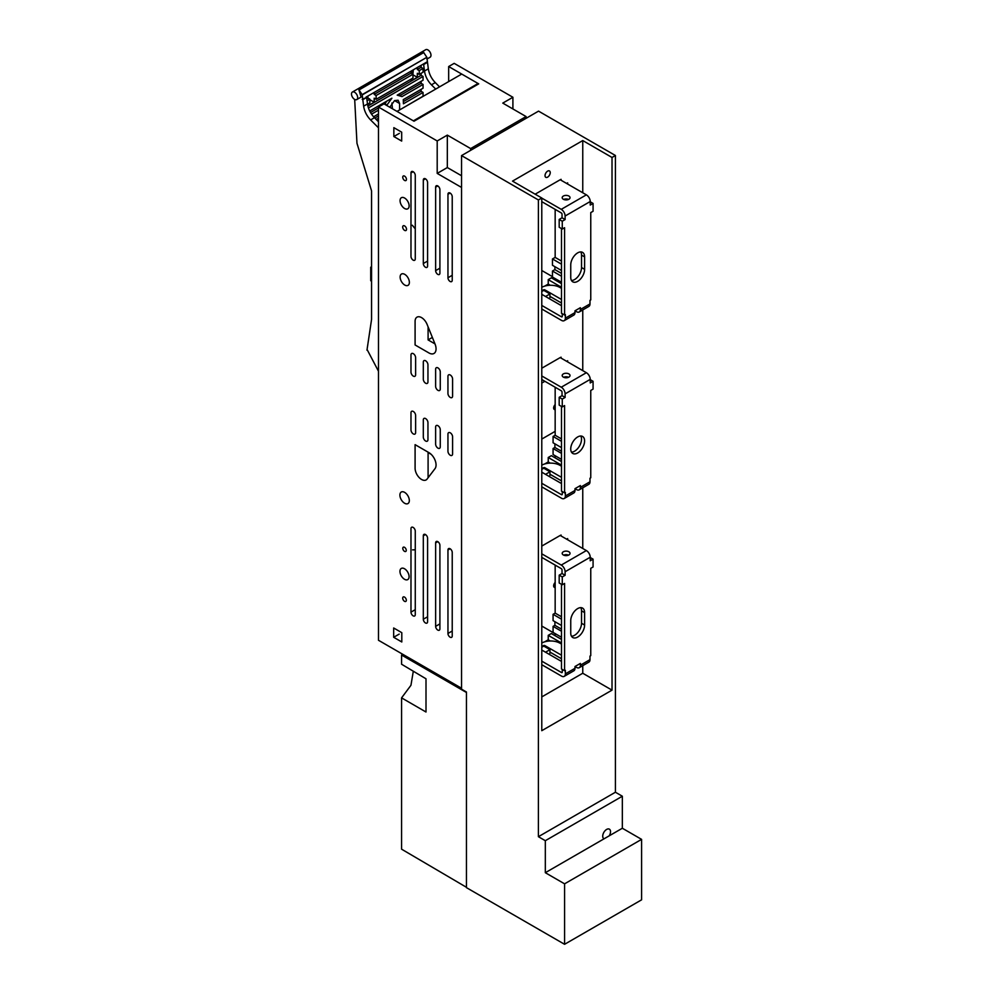 <?xml version="1.0" encoding="UTF-8"?>
<svg xmlns="http://www.w3.org/2000/svg" width="994" height="994" viewBox="0 0 994 994"><rect width="100%" height="100%" fill="white"/><g stroke="black" fill="none" stroke-linecap="round" stroke-linejoin="round"><path stroke-width="1.49" d="M563.349 551.769A3.926 2.261 0 0 0 562.194 553.372A3.926 2.261 0 0 0 563.349 554.975A3.926 2.261 0 0 0 568.891 554.975A3.926 2.261 180 0 0 570.034 553.372A3.926 2.261 180 0 0 568.891 551.769A3.926 2.261 180 0 0 563.349 551.769M541.78 664.713L561.498 676.094A5.442 3.144 -120 0 0 564.219 676.367L573.849 670.801A5.442 3.144 60 0 0 574.979 668.316L574.979 666.527L576.52 667.421A5.442 3.144 -120 0 0 579.241 667.695L588.87 662.128A5.442 3.144 -120 0 0 589.989 659.643L589.989 656.077L590.759 655.642L590.759 568.307L593.07 566.978L593.07 559.15L590.225 560.79L590.225 557.236A5.442 3.144 -120 0 0 586.373 550.564L560.194 535.455L541.78 546.079M541.78 553.82L561.262 565.064A5.442 3.144 60 0 1 565.114 571.736L590.225 557.236M563.697 555.149A3.926 2.261 180 0 1 568.543 555.149M541.78 557.373L561.262 568.618A1.093 0.634 -120 0 1 562.032 569.96L562.032 573.513L565.114 575.29L565.114 571.736M641.59 839.371L564.58 883.828L564.58 944.3L641.59 899.831L641.59 839.371L622.343 828.25L622.343 796.231L615.41 792.23L615.41 155.499L612.018 157.462L582.757 140.564L582.757 192.761M582.757 309.942L582.757 370.625M582.757 487.805L582.757 548.477M582.757 665.657L582.757 673.249L541.78 696.906M582.757 140.564L512.519 181.119L541.78 198.005L541.78 730.689L612.018 690.147L582.757 673.249M545.035 175.64A3.678 2.125 -60 0 1 546.638 171.937A3.678 2.125 -60 0 1 549.471 170.943A3.678 2.125 -60 0 1 550.241 172.633A3.678 2.125 -60 0 1 548.626 176.336A3.678 2.125 -60 0 1 545.793 177.317A3.678 2.125 -60 0 1 545.035 175.64M561.063 535.952L561.063 535.033L560.268 535.493M567.636 539.754L567.636 538.586L566.63 539.17M565.561 555.609L565.561 554.689M561.498 642.087L560.703 642.546L548.228 635.352L548.228 639.788L544.712 641.826M560.703 643.615L560.703 642.546M545.532 652.201L549.943 649.654L549.943 653.207L550.924 652.648M560.268 357.641L561.063 357.181L561.063 358.101M567.636 361.891L567.636 360.735L566.63 361.307M565.561 377.757L565.561 376.825M561.498 464.235L560.703 464.695L548.228 457.488L548.228 461.937L544.712 463.962M560.703 465.764L560.703 464.695M545.532 474.337L549.943 471.79L549.943 475.343L550.924 474.784M541.78 486.849L561.498 498.23A5.442 3.144 -120 0 0 564.219 498.503L573.849 492.949A5.442 3.144 60 0 0 574.979 490.452L574.979 488.675L576.52 489.57A5.442 3.144 -120 0 0 579.241 489.831L588.87 484.277A5.442 3.144 -120 0 0 589.989 481.779L589.989 478.226L590.759 477.779L590.759 390.456L593.07 389.114L593.07 381.298L590.225 382.938L590.225 379.385A5.442 3.144 -120 0 0 586.373 372.713L560.194 357.591L541.78 368.215M561.063 180.237L561.063 179.318L560.268 179.777M567.636 184.039L567.636 182.871L566.63 183.455M564.94 199.819L564.94 199.048M561.498 286.371L560.703 286.831L548.228 279.637L548.228 284.073L544.712 286.11M560.703 287.9L560.703 286.831M545.532 296.485L549.943 293.938L549.943 297.492L550.924 296.933M541.78 308.997L561.498 320.379A5.442 3.144 -120 0 0 564.219 320.652L573.849 315.086A5.442 3.144 60 0 0 574.979 312.601L574.979 310.811L576.52 311.706A5.442 3.144 -120 0 0 579.241 311.979L588.87 306.413A5.442 3.144 -120 0 0 589.989 303.928L589.989 300.362L590.759 299.927L590.759 212.592L593.07 211.262L593.07 203.435L590.225 205.075L590.225 201.521A5.442 3.144 -120 0 0 586.373 194.849L560.194 179.74L535.157 194.19M564.219 676.367A5.442 3.144 -120 0 0 565.35 673.87L565.35 670.316L564.58 670.751L561.498 668.974L561.498 584.323M562.032 573.513L559.187 575.153L559.187 582.981L562.269 584.758L564.58 583.428L564.58 670.751M562.269 669.422L562.269 672.093A1.093 0.634 60 0 1 561.498 672.54L541.78 661.147M584.609 625.052L584.609 612.602A9.803 5.653 -60 0 0 582.571 608.104A9.803 5.653 -60 0 0 575.017 610.738A9.803 5.653 -60 0 0 570.742 620.604L570.742 633.054A9.803 5.653 -60 0 0 572.768 637.539A9.803 5.653 -60 0 0 580.322 634.905A9.803 5.653 -60 0 0 584.609 625.052L581.527 623.263A9.803 5.653 -60 0 1 571.475 636.222M581.527 623.263L581.527 610.813A9.803 5.653 -60 0 0 580.782 607.645M593.07 559.15L590.225 557.51M579.241 667.695A5.442 3.144 -120 0 0 580.372 665.197L580.372 663.42L574.979 666.527M565.114 575.29L562.269 576.93L562.269 584.758M562.269 576.93L559.187 575.153M615.41 155.499L538.549 111.129L461.539 155.598L538.4 199.968L541.78 198.005M612.018 157.462L612.018 690.147M541.78 647.243L543.395 646.311A1.093 0.634 180 0 1 543.892 646.15L549.943 649.654M550.278 640.981L548.228 639.788M561.498 639.39L551.359 633.538L548.228 635.352M555.161 635.725L555.161 633.6M561.498 637.253L553.074 632.395L553.074 626.382L561.498 631.24M561.498 629.14L554.9 625.325L553.074 626.382M554.9 621.685L554.9 625.325M561.498 625.487L553.074 620.629L553.074 614.317L555.161 613.124L555.161 565.089M561.498 619.175L553.074 614.317M561.498 616.777L555.161 613.124M541.78 379.509L561.262 390.766A1.093 0.634 -120 0 1 562.032 392.096L562.032 395.649L565.114 397.438L565.114 393.873A5.442 3.144 -120 0 0 561.262 387.213L541.78 375.956M563.349 373.918A3.926 2.261 180 0 1 568.891 373.918A3.926 2.261 180 0 1 570.034 375.508A3.926 2.261 180 0 1 568.891 377.111A3.926 2.261 180 0 1 563.349 377.111A3.926 2.261 180 0 1 562.194 375.508A3.926 2.261 180 0 1 563.349 373.918M541.78 469.392L543.395 468.46A1.093 0.634 180 0 1 543.892 468.298L549.943 471.79M550.278 463.129L548.228 461.937M561.498 461.539L551.359 455.674L548.228 457.488M555.161 457.874L555.161 455.737M561.498 459.402L553.074 454.544L553.074 448.518L561.498 453.388M561.498 451.276L554.9 447.474L553.074 448.518M554.9 443.821L554.9 447.474M561.498 447.635L553.074 442.777L553.074 436.465L555.161 435.26L555.161 387.238M561.498 441.324L553.074 436.465M561.498 438.926L555.161 435.26M541.78 198.104L561.262 209.349L586.373 194.849M563.349 196.054A3.926 2.261 180 0 1 568.891 196.054A3.926 2.261 180 0 1 570.034 197.657A3.926 2.261 180 0 1 568.891 199.26A3.926 2.261 180 0 1 563.349 199.26A3.926 2.261 180 0 1 562.194 197.657A3.926 2.261 180 0 1 563.349 196.054M541.78 201.658L561.262 212.902A1.093 0.634 -120 0 1 562.032 214.244L562.032 217.798L565.114 219.575L565.114 216.021A5.442 3.144 -120 0 0 561.262 209.349M541.78 291.528L543.395 290.596A1.093 0.634 180 0 1 543.892 290.434L549.943 293.938M550.278 285.266L548.228 284.073M561.498 283.675L551.359 277.823L548.228 279.637M555.161 280.01L555.161 278.593M561.498 282.259L552.465 277.04L552.465 271.027L561.498 276.233M561.498 273.425L554.9 269.61L552.465 271.027M554.9 266.678L554.9 269.61M561.498 270.492L552.465 265.274L552.465 258.962L555.161 257.409L555.161 209.374M561.498 264.18L552.465 258.962M561.498 261.062L555.161 257.409M541.78 643.019A13.071 7.542 180 0 1 559.957 643.193L561.498 644.075M549.943 652.076L561.498 658.749M544.936 646.759L544.936 645.628L561.498 655.195M561.498 661.42L541.78 650.039M615.41 792.23L538.4 836.699L538.4 199.968M564.58 944.3L466.459 887.654L466.459 692.01L461.539 689.165L461.539 155.598M564.58 883.828L545.321 872.707L545.321 840.7L538.4 836.699M544.936 645.628A1.093 0.634 0 0 0 543.395 645.628L541.78 646.572M563.697 377.285A3.926 2.261 180 0 1 568.543 377.285M565.114 397.438L562.269 399.079L562.269 406.906L564.58 405.564L564.58 492.9L561.498 491.123L561.498 406.459M562.032 395.649L559.187 397.302L559.187 405.13L562.269 406.906M562.269 494.229A1.093 0.634 60 0 1 561.498 494.677L562.269 494.229L562.269 491.57M580.782 436.018A9.803 5.653 -60 0 1 574.594 451.189A9.803 5.653 -60 0 1 571.475 452.133M593.07 381.298L590.225 379.646M564.58 492.9L565.35 492.452L565.35 496.006A5.442 3.144 -120 0 1 564.219 498.503M574.979 488.675L580.372 485.557L580.372 487.346A5.442 3.144 -120 0 1 579.241 489.831M577.676 436.962A9.803 5.653 -60 0 1 582.571 436.478A9.803 5.653 -60 0 1 584.074 444.33A9.803 5.653 -60 0 1 577.676 452.966A9.803 5.653 -60 0 1 572.768 453.45A9.803 5.653 -60 0 1 571.264 445.598A9.803 5.653 -60 0 1 577.676 436.962M562.269 399.079L559.187 397.302M544.936 468.907L544.936 467.776A1.093 0.634 0 0 0 543.395 467.776L541.78 468.708M549.943 474.225L561.498 480.897M563.697 199.434A3.926 2.261 180 0 1 568.543 199.434M564.219 320.652A5.442 3.144 -120 0 0 565.35 318.155L565.35 314.601L564.58 315.036L561.498 313.259L561.498 228.608M562.032 217.798L559.187 219.438L559.187 227.266L562.269 229.042L564.58 227.713L564.58 315.036M562.269 313.706L562.269 316.378A1.093 0.634 60 0 1 561.498 316.825L541.78 305.431M584.609 269.337L584.609 256.887A9.803 5.653 -60 0 0 582.571 252.389A9.803 5.653 -60 0 0 575.017 255.023A9.803 5.653 -60 0 0 570.742 264.889L570.742 277.338A9.803 5.653 -60 0 0 572.768 281.824A9.803 5.653 -60 0 0 580.322 279.202A9.803 5.653 -60 0 0 584.609 269.337L581.527 267.548A9.803 5.653 -60 0 1 571.475 280.507M581.527 267.548L581.527 255.098A9.803 5.653 -60 0 0 580.782 251.929M593.07 203.435L590.225 201.794M579.241 311.979A5.442 3.144 -120 0 0 580.372 309.482L580.372 307.705L574.979 310.811M565.114 219.575L562.269 221.227L562.269 229.042M562.269 221.227L559.187 219.438M544.936 291.043L544.936 289.925A1.093 0.634 0 0 0 543.395 289.925L541.78 290.857M549.943 296.361L561.498 303.033M541.78 626.046L555.161 633.762M555.161 582.447A3.268 1.889 120 0 0 553.646 585.826A3.268 1.889 120 0 0 554.317 587.33L555.161 587.814M622.343 796.231L545.321 840.7M622.343 828.25L609.21 835.83A5.517 3.193 120 0 0 610.527 831.68A5.517 3.193 120 0 0 609.384 829.158A5.517 3.193 120 0 0 605.135 830.636A5.517 3.193 120 0 0 602.724 836.19A5.517 3.193 120 0 0 603.867 838.725A5.517 3.193 120 0 0 604.041 838.812L545.321 872.707M609.21 835.83L604.041 838.812M541.78 270.492L552.465 276.655M541.78 465.155A13.071 7.542 180 0 1 559.957 465.329L561.498 466.223M544.936 467.776L561.498 477.331M561.498 483.556L541.78 472.175M561.498 494.677L541.78 483.295M555.161 404.595A3.268 1.889 120 0 0 553.646 407.975A3.268 1.889 120 0 0 554.317 409.466L555.161 409.95M541.78 287.303A13.071 7.542 180 0 1 559.957 287.477L561.498 288.359M544.936 289.925L561.498 299.48M561.498 305.705L541.78 294.323M512.904 108.955L512.904 97.263L454.183 63.355L448.667 66.536L478.71 83.869L414.013 121.218L383.982 103.885L378.478 107.054L378.478 640.273L461.539 688.233M415.094 468.261L415.094 444.653L428.961 452.655A10.052 5.802 -120 0 1 435.148 460.421A10.052 5.802 -120 0 1 435.024 468.634L427.085 479.083A9.145 5.281 -120 0 1 426.14 479.928A9.145 5.281 -120 0 1 419.083 477.468A9.145 5.281 -120 0 1 415.094 468.261M427.085 324.392A9.145 5.281 -120 0 0 416.983 317.161A9.145 5.281 -120 0 0 415.094 321.348L415.094 344.968L428.961 352.969A10.052 5.802 -120 0 0 433.98 353.466A10.052 5.802 -120 0 0 435.024 343.999L427.085 324.392M399.19 634.11L393.674 637.278L401.8 641.975L401.8 632.681L393.674 627.984L393.674 637.278M399.364 133.37L393.848 136.538L401.688 141.073L401.688 132.177L393.848 127.654L393.848 136.538M404.595 198.03A6.411 3.703 -120 0 0 401.39 197.707A6.411 3.703 -120 0 0 400.408 202.838A6.411 3.703 -120 0 0 404.595 208.492A6.411 3.703 -120 0 0 407.801 208.802A6.411 3.703 -120 0 0 408.782 203.671A6.411 3.703 -120 0 0 404.595 198.03M404.595 176.137A2.634 1.516 -120 0 0 403.278 176A2.634 1.516 -120 0 0 402.881 178.112A2.634 1.516 -120 0 0 404.595 180.436A2.634 1.516 -120 0 0 405.912 180.56A2.634 1.516 -120 0 0 406.322 178.46A2.634 1.516 -120 0 0 404.595 176.137M404.595 225.924A2.721 1.578 -120 0 0 403.241 225.787A2.721 1.578 -120 0 0 402.818 227.974A2.721 1.578 -120 0 0 404.595 230.372A2.721 1.578 -120 0 0 405.962 230.509A2.721 1.578 -120 0 0 406.384 228.322A2.721 1.578 -120 0 0 404.595 225.924M404.744 274.356A6.536 3.777 -120 0 0 401.477 274.033A6.536 3.777 -120 0 0 400.483 279.277A6.536 3.777 -120 0 0 404.744 285.042A6.536 3.777 -120 0 0 408.025 285.365A6.536 3.777 -120 0 0 409.019 280.122A6.536 3.777 -120 0 0 404.744 274.356M405.018 492.614A6.672 3.852 -120 0 0 401.278 492.03A6.672 3.852 -120 0 0 400.184 497.112A6.672 3.852 -120 0 0 404.223 503.001A6.672 3.852 -120 0 0 407.95 503.573A6.672 3.852 -120 0 0 409.043 498.491A6.672 3.852 -120 0 0 405.018 492.614M404.521 547.321A2.448 1.416 -120 0 0 403.291 547.209A2.448 1.416 -120 0 0 402.918 549.173A2.448 1.416 -120 0 0 404.521 551.335A2.448 1.416 -120 0 0 405.738 551.459A2.448 1.416 -120 0 0 406.124 549.483A2.448 1.416 -120 0 0 404.521 547.321M404.521 597.083A2.572 1.491 -120 0 0 403.229 596.959A2.572 1.491 -120 0 0 402.831 599.022A2.572 1.491 -120 0 0 404.521 601.295A2.572 1.491 -120 0 0 405.8 601.42A2.572 1.491 -120 0 0 406.198 599.357A2.572 1.491 -120 0 0 404.521 597.083M404.521 568.754A6.449 3.715 -120 0 0 401.29 568.444A6.449 3.715 -120 0 0 400.309 573.6A6.449 3.715 -120 0 0 404.521 579.278A6.449 3.715 -120 0 0 407.739 579.601A6.449 3.715 -120 0 0 408.733 574.445A6.449 3.715 -120 0 0 404.521 568.754M526.087 118.323L526.087 116.559L502.778 103.103L512.904 97.263M526.087 116.559L470.634 148.578L447.325 135.122L447.325 167.551L461.539 175.752M470.634 150.33L470.634 148.578M447.325 167.551L437.198 173.403L437.198 140.962L447.325 135.122M461.539 187.444L437.198 173.403M437.198 140.962L378.478 107.054M448.667 81.595L448.667 66.536M410.982 372.091L410.982 355.007A3.28 1.901 -120 0 1 411.665 353.504A3.28 1.901 -120 0 1 414.2 354.386A3.28 1.901 -120 0 1 415.629 357.691L415.629 374.763A3.28 1.901 -120 0 1 414.945 376.279A3.28 1.901 -120 0 1 412.411 375.397A3.28 1.901 -120 0 1 410.982 372.091M423.307 437L423.307 419.928A3.28 1.901 -120 0 1 423.978 418.424A3.28 1.901 -120 0 1 426.513 419.306A3.28 1.901 -120 0 1 427.954 422.612L427.954 439.683A3.28 1.901 -120 0 1 427.271 441.187A3.28 1.901 -120 0 1 424.736 440.305A3.28 1.901 -120 0 1 423.307 437M423.307 379.199L423.307 362.127A3.28 1.901 -120 0 1 423.978 360.623A3.28 1.901 -120 0 1 426.513 361.505A3.28 1.901 -120 0 1 427.954 364.81L427.954 381.882A3.28 1.901 -120 0 1 427.271 383.386A3.28 1.901 -120 0 1 424.736 382.504A3.28 1.901 -120 0 1 423.307 379.199M435.62 444.119L435.62 427.047A3.28 1.901 -120 0 1 436.304 425.531A3.28 1.901 -120 0 1 438.839 426.414A3.28 1.901 -120 0 1 440.267 429.731L440.267 446.803A3.28 1.901 -120 0 1 439.596 448.306A3.28 1.901 -120 0 1 437.062 447.424A3.28 1.901 -120 0 1 435.62 444.119M435.62 386.318L435.62 369.234A3.28 1.901 -120 0 1 436.304 367.73A3.28 1.901 -120 0 1 438.839 368.612A3.28 1.901 -120 0 1 440.267 371.918L440.267 389.002A3.28 1.901 -120 0 1 439.596 390.505A3.28 1.901 -120 0 1 437.062 389.623A3.28 1.901 -120 0 1 435.62 386.318M447.946 451.226L447.946 434.154A3.28 1.901 -120 0 1 448.629 432.651A3.28 1.901 -120 0 1 451.164 433.533A3.28 1.901 -120 0 1 452.593 436.838L452.593 453.91A3.28 1.901 -120 0 1 451.91 455.414A3.28 1.901 -120 0 1 449.387 454.544A3.28 1.901 -120 0 1 447.946 451.226M447.946 393.425L447.946 376.353A3.28 1.901 -120 0 1 448.629 374.85A3.28 1.901 -120 0 1 451.164 375.732A3.28 1.901 -120 0 1 452.593 379.037L452.593 396.109A3.28 1.901 -120 0 1 451.91 397.612A3.28 1.901 -120 0 1 449.387 396.73A3.28 1.901 -120 0 1 447.946 393.425M410.982 429.893L410.982 412.808A3.28 1.901 -120 0 1 411.665 411.305A3.28 1.901 -120 0 1 414.2 412.187A3.28 1.901 -120 0 1 415.629 415.492L415.629 432.576A3.28 1.901 -120 0 1 414.945 434.08A3.28 1.901 -120 0 1 412.411 433.198A3.28 1.901 -120 0 1 410.982 429.893M415.268 175.416A3.032 1.752 -120 0 0 413.951 172.36A3.032 1.752 -120 0 0 411.615 171.552A3.032 1.752 -120 0 0 410.982 172.944L410.982 256.415A3.032 1.752 -120 0 0 412.311 259.459A3.032 1.752 -120 0 0 414.647 260.279A3.032 1.752 -120 0 0 415.268 258.887L415.268 175.416M427.594 182.523A3.032 1.752 -120 0 0 426.264 179.479A3.032 1.752 -120 0 0 423.941 178.672A3.032 1.752 -120 0 0 423.307 180.051L423.307 263.534A3.032 1.752 -120 0 0 424.637 266.578A3.032 1.752 -120 0 0 426.96 267.386A3.032 1.752 -120 0 0 427.594 266.007L427.594 182.523M439.907 189.643A3.032 1.752 -120 0 0 438.59 186.586A3.032 1.752 -120 0 0 436.254 185.779A3.032 1.752 -120 0 0 435.633 187.17L435.633 270.641A3.032 1.752 -120 0 0 436.95 273.685A3.032 1.752 -120 0 0 439.286 274.506A3.032 1.752 -120 0 0 439.907 273.114L439.907 189.643M452.233 196.75A3.032 1.752 -120 0 0 450.916 193.706A3.032 1.752 -120 0 0 448.58 192.898A3.032 1.752 -120 0 0 447.959 194.277L447.959 277.761A3.032 1.752 -120 0 0 449.276 280.805A3.032 1.752 -120 0 0 451.611 281.613A3.032 1.752 -120 0 0 452.233 280.233L452.233 196.75M415.268 531.119A3.032 1.752 -120 0 0 413.951 528.075A3.032 1.752 -120 0 0 411.615 527.267A3.032 1.752 -120 0 0 410.982 528.659L410.982 612.13A3.032 1.752 -120 0 0 412.311 615.174A3.032 1.752 -120 0 0 414.647 615.994A3.032 1.752 -120 0 0 415.268 614.603L415.268 531.119M427.594 538.239A3.032 1.752 -120 0 0 426.264 535.194A3.032 1.752 -120 0 0 423.941 534.387A3.032 1.752 -120 0 0 423.307 535.766L423.307 619.25A3.032 1.752 -120 0 0 424.637 622.294A3.032 1.752 -120 0 0 426.96 623.101A3.032 1.752 -120 0 0 427.594 621.722L427.594 538.239M439.907 545.358A3.032 1.752 -120 0 0 438.59 542.302A3.032 1.752 -120 0 0 436.254 541.494A3.032 1.752 -120 0 0 435.633 542.886L435.633 626.357A3.032 1.752 -120 0 0 436.95 629.401A3.032 1.752 -120 0 0 439.286 630.221A3.032 1.752 -120 0 0 439.907 628.829L439.907 545.358M452.233 552.465A3.032 1.752 -120 0 0 450.916 549.421A3.032 1.752 -120 0 0 448.58 548.613A3.032 1.752 -120 0 0 447.959 549.993L447.959 633.476A3.032 1.752 -120 0 0 449.276 636.52A3.032 1.752 -120 0 0 451.611 637.328A3.032 1.752 -120 0 0 452.233 635.949L452.233 552.465M461.427 74.227L397.028 111.415M412.622 549.868L415.268 549.806M428.091 477.754L428.091 452.531L431.073 454.258M432.365 337.438L428.091 339.911L434.974 343.887M428.091 339.911L428.091 326.889M415.268 228.868L412.324 225.253M362.201 94.939L426.861 57.292L423.593 52.409L358.896 89.758L362.164 94.641L363.63 106.172C364.425 111.328 366.749 115.925 370.6 119.939L374.452 117.714C370.6 113.701 368.277 109.116 367.482 103.948L366.662 97.449L362.81 99.673M426.898 57.59L428.327 68.822C429.122 73.978 431.433 78.576 435.285 82.589L439.559 86.863M435.707 89.075L431.433 84.813L435.285 82.589M428.327 68.822L424.475 71.046C425.27 76.203 427.582 80.8 431.433 84.813M424.475 71.046L423.655 64.548L427.495 62.324M426.898 61.988L423.046 64.212L423.655 64.548M423.046 68.437L419.257 70.624L419.257 74.401L423.046 72.214L423.046 68.437L421.108 67.319L421.108 65.331M403.415 107.725L423.046 96.219L423.046 92.442L403.415 103.786L403.278 99.636L423.046 88.218L423.046 84.44L401.998 96.592L397.202 95.138L423.046 80.216L423.046 76.439L421.108 75.32L421.108 73.332M423.046 84.44L421.108 83.322L421.108 81.334M423.046 92.442L421.108 91.324L421.108 89.336M362.201 99.338L366.662 97.449M378.478 121.74L374.452 117.714M378.478 371.234L367.333 349.963M378.478 127.804L370.6 119.939M356.759 99.574A4.361 2.51 -120 0 0 357.43 96.083A4.361 2.51 -120 0 0 354.585 92.243A4.361 2.51 -120 0 0 352.41 92.032A4.361 2.51 -120 0 0 351.739 95.523A4.361 2.51 -120 0 0 354.585 99.363A4.361 2.51 -120 0 0 356.759 99.574L361.071 97.089L358.896 89.758M354.684 99.412L356.97 143.285L371.557 190.873L371.557 319.459L366.972 350.174M477.779 83.67L413.38 120.858M555.161 431.346L541.78 439.075M544.874 381.298L541.78 383.075M366.053 97.114L423.046 64.212M426.898 59.081L430.079 57.242A4.361 2.51 -120 0 0 430.75 53.751A4.361 2.51 -120 0 0 427.905 49.911A4.361 2.51 -120 0 0 425.73 49.7L352.41 92.032M392.431 108.756L391.897 103.003M367.917 104.047L367.917 105.849L374.191 102.233L374.191 98.182L376.13 99.301L412.982 78.029L412.982 74.252L411.044 73.134L411.044 71.146M421.108 67.319L417.318 69.505L417.318 67.517M367.084 100.754L369.855 99.151L367.917 98.033L366.811 98.667M367.917 98.033L367.917 96.045M411.044 73.134L374.191 94.405L374.191 92.417M419.257 70.624L417.318 69.505M419.257 74.401L417.318 73.283L417.318 77.333L412.87 74.761M411.044 79.147L411.044 80.949L417.318 77.333M421.108 75.32L367.879 106.06M423.046 76.439L368.426 107.973M399.6 103.513L394.556 100.593L398.122 100.245L399.6 103.513L399.6 109.936M369.693 111.017L391.909 98.195L386.678 105.439M371.532 114.186L378.478 110.172M378.478 113.95L373.57 116.783M376.217 119.479L378.478 118.187M394.556 100.593L389.797 107.24M421.108 83.322L400.346 95.312M421.108 91.324L403.415 101.55M367.531 104.271L369.855 102.929L369.855 99.151M386.616 101.251L384.74 104.32M378.478 107.936L370.501 112.546M385.175 104.072L387.101 105.19M378.478 115.95L374.8 118.062M371.557 266.74L370.725 267.212L371.557 267.697M371.557 281.203L370.725 280.73L370.725 267.212M412.982 74.252L376.13 95.523L374.191 94.405M376.13 99.301L376.13 95.523M374.191 102.233L369.507 99.524M413.305 69.841L412.92 74.215M402.806 654.325L401.576 655.034L401.576 664.228L426.004 678.79L426.004 712.015L401.576 697.875L410.957 685.276L413.305 671.223M401.576 697.875L401.576 849.174L466.459 887.294M466.459 692.495L401.576 655.034M411.814 70.686L411.553 73.432M561.262 565.064L586.373 550.564M574.979 668.316L565.35 673.87M589.989 659.643L580.372 665.197M561.262 387.213L586.373 372.713M561.498 672.54L562.269 672.093M584.609 612.602L581.527 610.813M543.395 646.311L543.395 645.628M574.979 490.452L565.35 496.006M589.989 481.779L580.372 487.346M565.114 393.873L590.225 379.385M543.395 468.46L543.395 467.776M574.979 312.601L565.35 318.155M589.989 303.928L580.372 309.482M565.114 216.021L590.225 201.521M543.395 290.596L543.395 289.925M561.498 316.825L562.269 316.378M584.609 256.887L581.527 255.098M415.268 609.657L410.982 612.13M425.444 178.821L423.307 180.051M427.594 261.062L423.307 263.534M437.77 541.643L435.633 542.886M439.907 623.884L435.633 626.357M437.77 185.928L435.633 187.17M439.907 268.169L435.633 270.641M425.444 534.536L423.307 535.766M427.594 616.777L423.307 619.25M450.096 193.047L447.959 194.277M452.233 275.288L447.959 277.761M450.096 548.763L447.959 549.993M452.233 631.004L447.959 633.476M413.131 171.701L410.982 172.944M426.861 57.292L362.164 94.641M423.817 52.533L359.132 89.882M367.482 103.948L363.63 106.172M400.818 95.586L398.88 94.467"/></g></svg>
